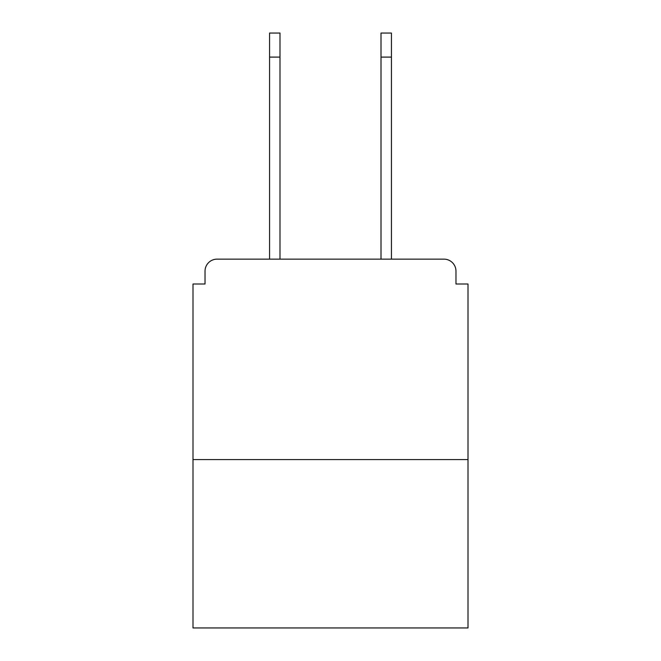 <?xml version="1.0" encoding="UTF-8"?>
<svg xmlns="http://www.w3.org/2000/svg" width="661" height="661" viewBox="0 0 661 661"><rect width="100%" height="100%" fill="white"/><g stroke="black" fill="none" stroke-linecap="round" stroke-linejoin="round"><path stroke-width="0.99" d="M455.974 283.999L455.974 271.167L455.974 283.999L468.005 283.999L468.005 627.95L192.995 627.95L192.995 283.999L205.026 283.999L205.026 271.167L205.026 283.999M468.005 459.585L192.995 459.585M455.974 271.167A12.03 12.03 0 0 0 443.944 259.145L217.056 259.145A12.03 12.03 0 0 0 205.026 271.167M443.944 259.145L393.039 259.145L443.944 259.145M267.961 259.145L217.056 259.145L267.961 259.145M269.564 57.102L269.564 33.05L279.991 33.05L279.991 57.102L269.564 57.102L269.564 259.145M279.991 259.145L279.991 57.102M381.009 259.145L381.009 33.05L391.436 33.05L391.436 57.102L381.009 57.102M391.436 259.145L391.436 57.102"/></g></svg>
